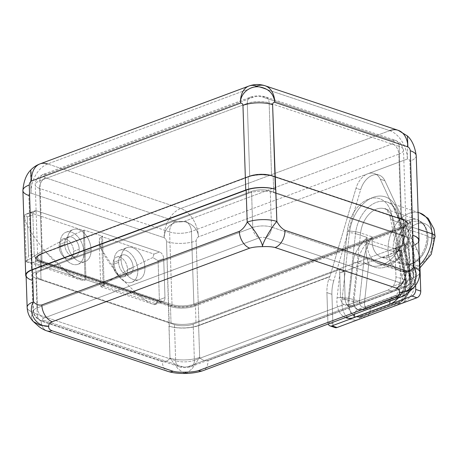 <?xml version="1.0" encoding="UTF-8"?>
<svg xmlns="http://www.w3.org/2000/svg" width="458" height="458" viewBox="0 0 458 458"><rect width="100%" height="100%" fill="white"/><g stroke="black" fill="none" stroke-linecap="round" stroke-linejoin="round"><path stroke-width="0.34" stroke-dasharray="2.29 1.72" d="M30.686 170.107L31.035 193.156A24.291 16.482 108.5 0 1 47.695 163.953L180.767 208.499L389.712 130.639L256.64 86.093L47.695 163.953A24.291 16.482 -71.5 0 0 31.035 193.156L164.107 237.702A24.291 16.482 108.5 0 1 180.767 208.499L47.695 163.953L256.64 86.093A24.291 16.482 108.5 0 1 265.108 85.772M248.912 86.047A24.291 15.646 -110.4 0 1 256.64 86.093L389.712 130.639L180.767 208.499A24.291 15.646 -110.4 0 1 198.446 236.878L367.814 173.765A18.772 12.738 -71.5 0 0 356.026 188.215L329.852 276.758L198.978 325.524L196.173 240.862A20.982 7.408 -1.9 0 1 166.517 241.572L170.004 358.11C167.96 360.893 165.401 362.083 162.332 361.671L41.168 321.11C38.06 319.455 35.363 316.507 33.085 312.282L28.831 195.48C28.986 193.797 29.718 193.024 31.035 193.156L30.537 177.641L30.669 170.113L31.528 181.002L31.104 173.284M39.966 163.907A24.291 15.646 -110.4 0 1 47.695 163.953M389.712 130.639A24.291 15.646 -110.4 0 1 407.391 159.018A24.291 15.646 69.6 0 0 389.712 130.639A24.291 16.482 108.5 0 1 398.179 130.318M407.391 159.018L407.431 135.963L407.391 159.018C408.765 158.823 409.589 159.556 409.87 161.233L412.675 245.894L411.605 246.295L380.266 179.181A18.772 12.738 -71.5 0 0 367.82 173.765A18.772 12.738 -71.5 0 1 374.358 173.519A18.772 12.738 -71.5 0 1 380.266 179.181L411.605 246.295L411.221 246.164L412.292 245.763L413.351 277.771A20.982 7.408 178.1 0 0 419.705 272.184A20.982 7.408 -1.9 0 1 413.351 277.771L412.389 248.688A30.915 20.976 108.5 0 1 414.765 259.892L415.606 285.351L414.765 259.892A30.915 20.976 -71.5 0 0 412.389 248.688A30.915 20.976 -71.5 0 0 412.148 248.156L417.146 249.833A30.915 20.976 108.5 0 1 419.179 256.222A30.915 20.976 108.5 0 0 417.146 249.833L384.88 180.727L380.266 179.181L384.88 180.727L417.146 249.833L412.148 248.156L411.221 246.164L412.148 248.156A30.915 20.976 -71.5 0 1 412.389 248.688L412.292 245.763L411.221 246.164L412.675 245.894A20.982 7.408 178.1 0 0 418.698 241.721A20.982 7.408 178.1 0 1 412.675 245.894L409.87 161.233C409.589 159.556 408.765 158.823 407.391 159.018L367.814 173.765L407.391 159.018M168.166 371.478L168.075 371.449A14.353 9.738 108.5 0 1 162.332 361.671L41.168 321.11C38.06 319.455 35.363 316.507 33.085 312.282L31.138 316.89L33.297 321.516L31.138 316.896L33.085 312.282A20.982 7.408 -1.9 0 1 27.154 307.37A20.982 7.408 178.1 0 0 33.085 312.282L28.831 195.48C28.986 193.797 29.718 193.024 31.035 193.156L164.107 237.702C165.441 238.458 166.248 239.746 166.517 241.572L169.328 326.233A20.982 7.408 178.1 0 0 198.978 325.524L196.173 240.862C196.333 239.024 197.089 237.696 198.446 236.878L367.814 173.765A18.772 12.738 -71.5 0 0 356.026 188.215L360.641 189.755A18.772 12.738 108.5 0 1 378.972 175.059A18.772 12.738 108.5 0 1 384.88 180.727A18.772 12.738 108.5 0 0 372.434 175.311A18.772 12.738 108.5 0 0 360.641 189.755L333.693 280.931L328.689 279.254L329.468 276.626L329.852 276.758L356.026 188.215L360.641 189.755L333.693 280.931L328.689 279.254A30.915 20.976 -71.5 0 0 326.909 292.628L327.682 315.963L339.275 311.646A23.077 15.658 -71.5 0 0 345.521 317.566A23.077 15.658 108.5 0 1 339.275 311.646L207.966 360.572A14.353 9.246 -110.4 0 1 202.98 370.677M168.063 371.449A14.353 9.738 108.5 0 1 162.332 361.671C165.401 362.083 167.96 360.893 170.004 358.11L168.945 326.107L169.328 326.233A20.982 7.408 178.1 0 0 198.978 325.524L329.468 276.626L198.595 325.392A20.982 7.408 -1.9 0 1 169.334 326.233A20.982 7.408 -1.9 0 0 198.595 325.392L329.468 276.626L328.689 279.254A30.915 20.976 -71.5 0 0 326.909 292.628L331.913 294.299L332.892 323.835L327.888 322.163L327.682 315.963L207.966 360.572C204.766 361.139 201.995 360.08 199.659 357.4L198.595 325.392L199.659 357.4A20.982 7.408 -1.9 0 1 170.004 358.11A20.982 7.408 178.1 0 0 199.659 357.4C201.995 360.08 204.766 361.139 207.966 360.572A14.353 9.246 -110.4 0 1 202.974 370.682L202.9 370.705M99.941 237.862L99.34 242.23L101.619 249.576L118.691 275.195C135.196 293.269 147.098 303.093 154.403 304.667L155.617 303.677L103.222 286.141L104.161 285.792L103.222 286.141L155.617 303.677L161.222 301.587A5.651 3.641 69.6 0 0 163.019 301.599A5.651 3.641 69.6 0 0 164.983 297.62L163.689 258.598A5.651 3.641 69.6 0 0 159.579 251.997L36.629 210.84A5.651 3.641 69.6 0 0 32.867 214.802L34.161 253.829A5.651 3.641 69.6 0 0 38.272 260.43L161.222 301.587A5.651 3.641 69.6 0 0 164.983 297.62L163.689 258.598L158.079 260.688L159.378 299.709L164.983 297.62L159.378 299.709L154.403 304.667C147.098 303.093 135.196 293.269 118.691 275.195C134.314 266.585 145.696 260.705 152.84 257.551L158.079 260.688L159.378 299.709L154.403 304.667L155.617 303.677L161.222 301.587L38.272 260.43L32.661 262.52L26.387 261.816L28.551 255.919L34.161 253.829L32.867 214.802L27.257 216.892L24.824 214.699L36.629 210.84L159.579 251.997L153.968 254.087L152.84 257.551L158.079 260.688L163.689 258.598A5.651 3.641 69.6 0 0 159.579 251.997L153.968 254.087L101.579 236.546L102.512 236.202L84.341 230.116L83.408 230.466L31.018 212.93L83.408 230.466L84.341 230.116L102.512 236.202L101.579 236.546L153.968 254.087L152.84 257.551C145.696 260.705 134.314 266.585 118.691 275.195C96.901 248.574 97.348 238.509 101.579 236.546L103.222 286.141L101.579 236.546M31.642 280.141A20.982 7.408 178.1 0 1 26.135 276.626A20.982 7.408 178.1 0 0 31.642 280.141A20.982 7.408 -1.9 0 1 26.095 275.367M418.646 240.175A20.982 7.408 -1.9 0 1 412.292 245.763A20.982 7.408 -1.9 0 0 413.093 235.401M358.333 261.421L354.08 299.824L353.233 299.543A11.484 2.559 -173.7 0 0 337.088 297.815A11.484 2.559 6.3 0 1 353.233 299.543A11.593 7.866 -71.5 0 0 357.778 309.579A11.593 7.866 -71.5 0 0 361.82 309.425L397.435 296.154A11.484 7.397 69.6 0 0 393.783 296.131A11.484 7.397 69.6 0 0 390.09 300.958A11.484 7.397 -110.4 0 1 393.783 296.131A11.484 7.397 -110.4 0 1 397.435 296.154A11.593 7.866 -71.5 0 0 405.164 280.193L406.011 280.479A11.593 7.866 108.5 0 1 398.283 296.44A3.864 2.49 69.6 0 0 399.513 296.446A3.864 2.49 -110.4 0 1 398.283 296.44L397.435 296.154A11.593 7.866 -71.5 0 0 405.164 280.193A11.484 5.399 -11 0 1 401.901 277.308A11.484 5.399 -11 0 1 405.175 272.441A23.077 15.658 108.5 0 1 403.945 287.55L392.981 291.632A11.044 7.494 -71.5 0 0 400.555 278.361L399.628 250.486L400.824 250.039L405.175 272.441A11.484 5.399 169 0 0 401.901 277.308A11.484 5.399 169 0 0 405.164 280.193L393.611 220.67A11.484 5.399 -11 0 1 390.348 217.785A11.484 5.399 -11 0 1 391.556 214.602L398.643 251.121L400.824 250.039L399.628 250.486L395.014 248.94L408.467 243.925A13.248 4.677 178.1 0 0 408.736 237.296L270.277 190.952A13.248 4.677 178.1 0 0 251.551 191.398L36.274 271.617A13.248 4.677 178.1 0 0 36.005 278.246L174.458 324.596A13.248 4.677 178.1 0 0 193.19 324.144L339.613 269.585L344.227 271.13L339.865 272.756L342.819 271.926L398.643 251.121L342.819 271.926L347.336 231.078A11.484 2.559 6.3 0 1 360.601 232.973L372.217 236.86A23.467 15.921 -71.5 0 0 372.045 241.189L393.199 248.27A23.467 15.921 108.5 0 1 417.461 219.754A23.467 15.921 108.5 0 1 426.833 235.738L405.679 228.656A23.467 15.921 -71.5 0 0 405.227 224.557L393.611 220.67A23.467 15.921 -71.5 0 0 384.697 208.785A23.467 15.921 -71.5 0 0 360.601 232.973L353.233 299.543A11.593 7.866 -71.5 0 0 357.778 309.579A11.593 7.866 -71.5 0 0 361.82 309.425L362.667 309.711L398.283 296.44A11.593 7.866 -71.5 0 0 406.011 280.479A3.864 1.821 -11 0 1 407.105 281.447L400.447 247.108A3.864 1.821 -11 0 1 399.342 248.746L400.166 239.963L405.227 224.557L393.611 220.67A23.467 15.921 -71.5 0 0 384.697 208.785A23.467 15.921 -71.5 0 0 360.601 232.973L372.217 236.86C363.303 245.935 358.677 254.121 358.333 261.421L354.08 299.824L353.233 299.543L360.601 232.973A11.484 2.559 -173.7 0 0 347.336 231.078A31.43 21.326 108.5 0 1 368.656 199.098A31.43 21.326 108.5 0 1 391.556 214.602L398.643 251.121L400.824 250.039L405.175 272.441A23.077 15.658 108.5 0 1 403.945 287.55A23.077 15.658 108.5 0 1 398.242 297.918A23.077 15.658 -71.5 0 0 403.945 287.55L405.45 286.989C408.61 285.179 411.244 282.105 413.351 277.771L415.858 282.563L413.786 287.498L415.858 282.563L413.351 277.771C411.244 282.105 408.61 285.179 405.45 286.989L339.275 311.646A23.077 15.658 108.5 0 1 337.088 297.815L339.865 272.756L342.819 271.926L347.336 231.078A31.43 21.326 108.5 0 1 368.656 199.098A31.43 21.326 108.5 0 1 391.556 214.602A11.484 5.399 169 0 0 390.348 217.785A11.484 5.399 169 0 0 393.611 220.67L405.164 280.193L406.011 280.479L399.347 246.135A3.864 1.821 -11 0 1 400.447 247.108A3.864 1.821 -11 0 1 399.342 248.746A35.06 23.787 108.5 0 1 363.767 261.999C363.417 255.85 366.234 247.469 372.217 236.86A23.467 15.921 -71.5 0 0 372.045 241.189A23.467 15.921 -71.5 0 0 381.417 257.173A23.467 15.921 -71.5 0 0 405.679 228.656L426.833 235.738A23.467 15.921 -71.5 0 0 417.461 219.754A23.467 15.921 -71.5 0 0 393.199 248.27A3.864 1.363 178.1 0 0 396.25 248.591A22.081 14.982 -71.5 0 0 405.067 263.636A22.081 14.982 -71.5 0 0 427.909 236.797L433.342 238.612A22.081 14.982 108.5 0 1 418.194 265.159A22.081 14.982 108.5 0 1 401.683 250.411A11.044 3.899 -1.9 0 1 388.052 250.188A30.64 20.787 108.5 0 1 419.74 212.947A30.64 20.787 -71.5 0 0 388.052 250.188L366.898 243.106L388.052 250.188A30.64 20.787 -71.5 0 0 400.286 271.062A30.64 20.787 108.5 0 1 388.052 250.188A11.044 3.899 178.1 0 0 401.683 250.411L396.25 248.591L401.683 250.411A22.081 14.982 108.5 0 1 424.52 223.573A22.081 14.982 108.5 0 1 433.342 238.612A22.081 14.982 108.5 0 1 410.5 265.457A22.081 14.982 108.5 0 1 401.683 250.411A22.081 14.982 108.5 0 1 416.826 223.865A22.081 14.982 108.5 0 1 433.342 238.612L427.909 236.797A22.081 14.982 -71.5 0 0 419.087 221.752A22.081 14.982 -71.5 0 0 396.25 248.591A22.081 14.982 108.5 0 1 411.393 222.044A22.081 14.982 108.5 0 1 427.909 236.797A3.864 1.363 178.1 0 0 427.927 236.643A3.864 1.363 178.1 0 0 426.833 235.738A3.864 1.363 -1.9 0 1 427.927 236.643A3.864 1.363 -1.9 0 1 427.909 236.797A22.081 14.982 108.5 0 1 412.761 263.344A22.081 14.982 108.5 0 1 396.25 248.591A3.864 1.363 -1.9 0 1 393.199 248.27A23.467 15.921 -71.5 0 0 402.565 264.255A23.467 15.921 -71.5 0 0 426.833 235.738A23.467 15.921 108.5 0 1 402.565 264.255A23.467 15.921 108.5 0 1 393.199 248.27L372.045 241.189A23.467 15.921 -71.5 0 0 381.417 257.173A23.467 15.921 -71.5 0 0 405.679 228.656A23.467 15.921 -71.5 0 0 405.227 224.557L400.16 239.963L399.342 248.746L406.006 283.084A7.729 5.244 108.5 0 1 400.853 293.727L365.238 306.997A7.729 5.244 108.5 0 1 359.513 300.408L363.767 261.999A3.864 0.859 6.3 0 1 358.333 261.421C358.677 254.121 363.303 245.935 372.217 236.86C366.234 247.469 363.417 255.85 363.767 261.999A35.06 23.787 -71.5 0 0 399.342 248.746L406.006 283.084A3.864 1.821 169 0 0 407.105 281.447A3.864 1.821 169 0 0 406.011 280.479L399.347 246.135C397.659 239.597 399.616 232.401 405.227 224.557C399.616 232.401 397.659 239.597 399.347 246.135M328.249 324.001A5.519 3.744 108.5 0 1 327.888 322.163L326.909 292.628L331.913 294.299A30.915 20.976 108.5 0 1 333.693 280.931A30.915 20.976 108.5 0 0 331.913 294.299L332.892 323.835L327.888 322.163A5.519 3.744 -71.5 0 0 328.249 324.001M400.544 297.059A14.353 9.246 69.6 0 0 405.45 286.989A14.353 9.246 69.6 0 1 400.464 297.093M335.096 327.596A5.519 3.744 108.5 0 1 332.892 323.835A5.519 3.744 108.5 0 0 333.601 326.377M419.351 261.426L414.765 259.892L419.351 261.426M416.219 155.646A20.982 7.408 -1.9 0 1 409.87 161.233A20.982 7.408 -1.9 0 0 416.219 155.646L416.219 155.646M398.62 214.596A34.945 23.713 -71.5 0 0 373.161 197.352A34.945 23.713 -71.5 0 0 349.454 232.916L342.092 299.486A23.077 15.658 -71.5 0 0 359.175 319.163L394.79 305.887A23.077 15.658 -71.5 0 0 410.173 274.119L398.62 214.596A4.305 2.027 169 0 0 397.395 216.416A4.305 2.027 169 0 0 398.62 217.498A30.64 20.787 -71.5 0 0 386.976 201.978A30.64 20.787 -71.5 0 0 355.511 233.563A4.305 0.962 -173.7 0 0 349.454 232.916A34.945 23.713 108.5 0 1 373.161 197.352A34.945 23.713 108.5 0 1 398.62 214.596L410.173 274.119A23.077 15.658 108.5 0 1 394.79 305.887L359.175 319.163A23.077 15.658 108.5 0 1 342.092 299.486L349.454 232.916A4.305 0.962 6.3 0 1 355.511 233.563L348.143 300.133A4.305 0.962 -173.7 0 0 342.092 299.486A4.305 0.962 6.3 0 1 348.143 300.133A18.772 12.738 -71.5 0 0 355.5 316.386A18.772 12.738 -71.5 0 0 362.043 316.14A4.305 2.777 69.6 0 0 360.675 316.129A4.305 2.777 69.6 0 0 359.175 319.163A4.305 2.777 -110.4 0 1 360.675 316.129A4.305 2.777 -110.4 0 1 362.043 316.14L397.659 302.864A4.305 2.777 69.6 0 0 396.29 302.858A4.305 2.777 69.6 0 0 394.79 305.887A4.305 2.777 -110.4 0 1 396.29 302.858A4.305 2.777 -110.4 0 1 397.659 302.864A18.772 12.738 -71.5 0 0 410.168 277.021A4.305 2.027 -11 0 1 408.942 275.939A4.305 2.027 -11 0 1 410.173 274.119A4.305 2.027 169 0 0 408.942 275.939A4.305 2.027 169 0 0 410.168 277.021L398.62 217.498A4.305 2.027 -11 0 1 397.395 216.416A4.305 2.027 -11 0 1 398.62 214.596M411.015 277.308L404.351 242.969C402.656 236.46 404.614 229.269 410.236 221.386L398.62 217.498L410.168 277.021L411.015 277.308L404.351 242.969A11.044 5.193 -11 0 1 407.488 245.74A11.044 5.193 -11 0 1 404.34 250.417L411.003 284.762A11.044 5.193 169 0 0 414.152 280.078A11.044 5.193 169 0 0 411.015 277.308A18.772 12.738 108.5 0 1 398.506 303.15A11.044 7.11 69.6 0 0 402.015 303.173A11.044 7.11 69.6 0 0 405.857 295.399L370.236 308.669A7.729 5.244 108.5 0 1 364.516 302.08L368.764 263.676A35.06 23.787 -71.5 0 0 404.34 250.417L411.003 284.762A7.729 5.244 108.5 0 1 405.857 295.399L370.236 308.669A7.729 5.244 108.5 0 1 364.516 302.08L368.764 263.676A11.044 2.462 6.3 0 1 353.238 262.01L348.99 300.419A11.044 2.462 -173.7 0 0 364.516 302.08A11.044 2.462 6.3 0 1 348.99 300.419L348.143 300.133L355.511 233.563L367.127 237.45C365.118 247.772 365.667 256.514 368.764 263.676A11.044 2.462 6.3 0 1 353.238 262.01C353.559 254.757 358.19 246.57 367.127 237.45C358.19 246.57 353.559 254.757 353.238 262.01L348.99 300.419L348.143 300.133A18.772 12.738 -71.5 0 0 355.5 316.386A18.772 12.738 -71.5 0 0 362.043 316.14L362.891 316.421A18.772 12.738 108.5 0 1 356.347 316.673A18.772 12.738 108.5 0 1 348.99 300.419A18.772 12.738 -71.5 0 0 356.347 316.673A18.772 12.738 -71.5 0 0 362.891 316.421A11.044 7.11 69.6 0 0 366.4 316.444A11.044 7.11 69.6 0 0 370.236 308.669A11.044 7.11 -110.4 0 1 366.4 316.444A11.044 7.11 -110.4 0 1 362.891 316.421L398.506 303.15L397.659 302.864L362.043 316.14L362.891 316.421L398.506 303.15L397.659 302.864A18.772 12.738 -71.5 0 0 410.168 277.021L411.015 277.308A11.044 5.193 -11 0 1 414.152 280.078A11.044 5.193 -11 0 1 411.003 284.762A7.729 5.244 108.5 0 1 405.857 295.399A11.044 7.11 -110.4 0 1 402.015 303.173A11.044 7.11 -110.4 0 1 398.506 303.15A18.772 12.738 -71.5 0 0 411.015 277.308M410.236 221.386L398.62 217.498A30.64 20.787 -71.5 0 0 386.976 201.978A30.64 20.787 -71.5 0 0 355.511 233.563L367.127 237.45A30.64 20.787 -71.5 0 0 366.898 243.106A30.64 20.787 -71.5 0 0 379.138 263.98A30.64 20.787 -71.5 0 0 410.826 226.739A30.64 20.787 -71.5 0 0 410.236 221.386L407.454 240.404L404.34 250.417A35.06 23.787 108.5 0 1 368.764 263.676C365.667 256.514 365.118 247.772 367.127 237.45A30.64 20.787 -71.5 0 0 366.898 243.106A30.64 20.787 -71.5 0 0 379.138 263.98A30.64 20.787 -71.5 0 0 410.826 226.739A30.64 20.787 -71.5 0 0 410.236 221.386C404.614 229.269 402.656 236.46 404.351 242.969A11.044 5.193 -11 0 1 407.488 245.74A11.044 5.193 -11 0 1 404.34 250.417L407.454 240.404L410.236 221.386M418.669 229.361L410.826 226.739L418.669 229.361M419.871 264.798A30.64 20.787 108.5 0 1 400.286 271.062A30.64 20.787 -71.5 0 0 419.871 264.798M435.1 236.402A11.044 3.899 -1.9 0 1 433.342 238.612M400.447 247.108C399.439 239.488 400.899 238 400.819 237.553C398.168 245.791 394.04 251.797 388.43 255.575C385.344 257.316 383.008 257.848 381.417 257.173L402.565 264.255C411.988 269.304 429.031 254.15 427.927 236.643L427.251 231.559C426.346 228.038 424.887 225.262 422.883 223.218L417.461 219.754L384.697 208.785C386.06 207.961 387.943 210.961 390.348 217.785L401.901 277.308C403.933 283.347 397.515 295.874 393.783 296.131L358.167 309.402A11.484 7.397 69.6 0 0 354.475 314.228A11.484 7.397 -110.4 0 1 358.167 309.402A11.484 7.397 -110.4 0 1 361.82 309.425A11.484 7.397 69.6 0 0 358.167 309.402L357.606 309.545L358.625 309.866L363.898 309.717L399.513 296.446L404.586 292.381L406.555 288.5L407.105 281.447A3.864 1.821 -11 0 1 406.006 283.084A7.729 5.244 108.5 0 1 400.853 293.727A3.864 2.49 -110.4 0 1 399.513 296.446A3.864 2.49 69.6 0 0 400.853 293.727L365.238 306.997A3.864 2.49 -110.4 0 1 363.898 309.717A3.864 2.49 -110.4 0 1 362.667 309.711A3.864 2.49 69.6 0 0 363.898 309.717A3.864 2.49 69.6 0 0 365.238 306.997A7.729 5.244 108.5 0 1 359.513 300.408A3.864 0.859 6.3 0 1 354.08 299.824A11.593 7.866 -71.5 0 0 358.625 309.866A11.593 7.866 -71.5 0 0 362.667 309.711A11.593 7.866 108.5 0 1 358.625 309.866A11.593 7.866 108.5 0 1 354.08 299.824A3.864 0.859 -173.7 0 0 359.513 300.408L363.767 261.999M41.025 279.369A17.667 6.24 -1.9 0 1 41.38 270.529L248.746 193.259A17.667 6.24 -1.9 0 1 273.718 192.658L403.716 236.173A17.667 6.24 -1.9 0 1 403.355 245.013L195.99 322.283A17.667 6.24 -1.9 0 1 171.023 322.884L41.025 279.369L40.487 263.052A17.667 6.24 -1.9 0 1 35.489 258.919A17.667 6.24 -1.9 0 1 40.842 254.213L41.38 270.529A17.667 6.24 178.1 0 0 36.033 275.235A17.667 6.24 178.1 0 0 41.025 279.369L40.487 263.052A0.773 0.527 108.5 0 1 41.014 262.125A16.894 5.965 -1.9 0 1 41.357 253.675A0.773 0.498 69.6 0 0 40.842 254.213A17.667 6.24 178.1 0 0 35.489 258.919A17.667 6.24 178.1 0 0 40.487 263.052L170.479 306.568A17.667 6.24 178.1 0 0 195.451 305.973A0.773 0.498 69.6 0 0 194.89 305.068L402.256 227.798A16.894 5.965 178.1 0 0 402.593 219.348L272.596 175.832A16.894 5.965 178.1 0 0 248.717 176.404L41.357 253.675A16.894 5.965 178.1 0 0 41.014 262.125L171.011 305.641A16.894 5.965 178.1 0 0 194.89 305.068A16.894 5.965 -1.9 0 1 171.011 305.641A0.773 0.527 -71.5 0 0 170.479 306.568L171.023 322.884A17.667 6.24 178.1 0 0 195.99 322.283L195.451 305.973L402.817 228.702A0.773 0.498 69.6 0 0 402.256 227.798L194.89 305.068A0.773 0.498 -110.4 0 1 195.451 305.973L402.817 228.702A17.667 6.24 178.1 0 0 408.164 223.996A17.667 6.24 178.1 0 0 403.172 219.863A0.773 0.527 -71.5 0 0 402.593 219.348A16.894 5.965 -1.9 0 1 402.256 227.798A0.773 0.498 -110.4 0 1 402.817 228.702L403.355 245.013A17.667 6.24 178.1 0 0 408.708 240.307A17.667 6.24 178.1 0 0 403.716 236.173L403.172 219.863L273.174 176.347A0.773 0.527 -71.5 0 0 272.596 175.832L402.593 219.348A0.773 0.527 108.5 0 1 403.172 219.863L273.174 176.347A17.667 6.24 178.1 0 0 248.207 176.948A0.773 0.498 -110.4 0 1 248.717 176.404A16.894 5.965 -1.9 0 1 272.596 175.832A0.773 0.527 108.5 0 1 273.174 176.347L273.718 192.658A17.667 6.24 178.1 0 0 248.746 193.259L248.207 176.948L40.842 254.213A0.773 0.498 -110.4 0 1 41.357 253.675L248.717 176.404A0.773 0.498 69.6 0 0 248.207 176.948L40.842 254.213L41.38 270.529L248.746 193.259L248.207 176.948A17.667 6.24 -1.9 0 1 273.174 176.347L273.718 192.658L403.716 236.173L403.172 219.863A17.667 6.24 -1.9 0 1 408.164 223.996A17.667 6.24 -1.9 0 1 402.817 228.702L403.355 245.013L195.99 322.283L195.451 305.973A17.667 6.24 -1.9 0 1 170.479 306.568L171.023 322.884L41.025 279.369M399.628 250.486L395.014 248.94L395.935 276.815L400.555 278.361L399.628 250.486M395.014 248.94L408.467 243.925L409.664 280.061L393.044 286.256A11.044 7.494 -71.5 0 0 395.935 276.815L395.014 248.94M408.736 237.296A13.248 4.677 -1.9 0 1 412.481 240.398A13.248 4.677 -1.9 0 1 408.467 243.925L409.664 280.061A13.248 4.677 178.1 0 0 413.677 276.535A13.248 4.677 178.1 0 0 409.933 273.432L408.736 237.296L270.277 190.952L271.479 227.088L409.933 273.432L408.736 237.296M251.551 191.398A13.248 4.677 -1.9 0 1 270.277 190.952L271.479 227.088A13.248 4.677 178.1 0 0 252.747 227.534L251.551 191.398L36.274 271.617L37.47 307.753L252.747 227.534L251.551 191.398M36.005 278.246A13.248 4.677 -1.9 0 1 32.26 275.144A13.248 4.677 -1.9 0 1 36.274 271.617L37.47 307.753A13.248 4.677 178.1 0 0 33.457 311.285A13.248 4.677 178.1 0 0 37.201 314.383L36.005 278.246L174.458 324.596L175.66 360.732L37.201 314.383L36.005 278.246M193.19 324.144A13.248 4.677 -1.9 0 1 174.458 324.596L175.66 360.732A13.248 4.677 178.1 0 0 194.387 360.28L193.19 324.144L339.613 269.585L340.534 297.46A11.044 7.494 -71.5 0 0 343.975 304.541L194.387 360.28L193.19 324.144M339.613 269.585L344.227 271.13L345.149 299.005L340.534 297.46L339.613 269.585M353.404 306.379L339.275 311.646A23.077 15.658 108.5 0 1 337.088 297.815L339.865 272.756L344.227 271.13L345.149 299.005A11.044 7.494 -71.5 0 0 353.404 306.379A11.044 7.494 108.5 0 1 349.557 306.528A11.044 7.494 108.5 0 1 345.149 299.005L340.534 297.46A11.044 7.494 -71.5 0 0 343.975 304.541L344.891 304.965L348.595 304.77L353.404 306.379L392.981 291.632L388.172 290.023L348.595 304.77L353.404 306.379M362.667 309.711L398.283 296.44L397.435 296.154L361.82 309.425L362.667 309.711M392.981 291.632L388.172 290.023L393.044 286.256A11.044 7.494 -71.5 0 0 395.935 276.815L400.555 278.361A11.044 7.494 108.5 0 1 392.981 291.632M348.595 304.77L343.975 304.541L194.387 360.28A8.834 5.691 -110.4 0 1 191.318 366.497A8.834 5.691 -110.4 0 1 188.507 366.48L403.784 286.261A8.834 5.691 69.6 0 0 406.595 286.279A8.834 5.691 69.6 0 0 409.664 280.061L393.044 286.256L388.172 290.023L348.595 304.77M403.784 286.261A4.414 1.557 178.1 0 0 403.876 284.052A8.834 5.994 -71.5 0 0 409.933 273.432A13.248 4.677 -1.9 0 1 413.677 276.535A13.248 4.677 -1.9 0 1 409.664 280.061A8.834 5.691 -110.4 0 1 406.595 286.279A8.834 5.691 -110.4 0 1 403.784 286.261L188.507 366.48A4.414 1.557 -1.9 0 1 182.267 366.629L43.808 320.285A4.414 1.557 -1.9 0 1 43.899 318.075L259.176 237.857A4.414 1.557 -1.9 0 1 265.417 237.702L403.876 284.052A4.414 1.557 -1.9 0 1 403.784 286.261M403.876 284.052L265.417 237.702A8.834 5.994 -71.5 0 0 271.479 227.088L409.933 273.432A8.834 5.994 108.5 0 1 403.876 284.052M265.417 237.702A4.414 1.557 178.1 0 0 259.176 237.857A8.834 5.691 -110.4 0 1 252.747 227.534A13.248 4.677 -1.9 0 1 271.479 227.088A8.834 5.994 108.5 0 1 265.417 237.702M259.176 237.857L43.899 318.075A8.834 5.691 -110.4 0 1 37.47 307.753L252.747 227.534A8.834 5.691 69.6 0 0 259.176 237.857M43.899 318.075A4.414 1.557 178.1 0 0 43.808 320.285A8.834 5.994 108.5 0 1 40.728 320.4A8.834 5.994 108.5 0 1 37.201 314.383A13.248 4.677 -1.9 0 1 33.457 311.285A13.248 4.677 -1.9 0 1 37.47 307.753A8.834 5.691 69.6 0 0 43.899 318.075M43.808 320.285L182.267 366.629A8.834 5.994 108.5 0 1 179.187 366.749A8.834 5.994 108.5 0 1 175.66 360.732L37.201 314.383A8.834 5.994 -71.5 0 0 40.728 320.4A8.834 5.994 -71.5 0 0 43.808 320.285M182.267 366.629A4.414 1.557 178.1 0 0 188.507 366.48A8.834 5.691 69.6 0 0 191.318 366.497A8.834 5.691 69.6 0 0 194.387 360.28A13.248 4.677 -1.9 0 1 175.66 360.732A8.834 5.994 -71.5 0 0 179.187 366.749A8.834 5.994 -71.5 0 0 182.267 366.629M402.118 219.525A16.23 5.731 -1.9 0 1 401.792 227.643L194.427 304.913A16.23 5.731 -1.9 0 1 171.487 305.463L41.489 261.947A16.23 5.731 -1.9 0 1 41.815 253.829L249.181 176.559A16.23 5.731 -1.9 0 1 272.121 176.009L402.118 219.525A16.23 5.731 -1.9 0 1 401.792 227.643A0.773 0.498 -110.4 0 1 401.231 226.739A15.457 5.462 178.1 0 0 405.908 222.622A15.457 5.462 178.1 0 0 401.54 219.004A0.773 0.527 -71.5 0 0 402.118 219.525A0.773 0.527 108.5 0 1 401.54 219.004L399.136 146.423A15.457 5.462 -1.9 0 1 403.504 150.041A15.457 5.462 -1.9 0 1 398.821 154.157L401.231 226.739A15.457 5.462 178.1 0 0 405.908 222.622A15.457 5.462 178.1 0 0 401.54 219.004L399.136 146.423L269.138 102.907L271.542 175.488A15.457 5.462 178.1 0 0 249.696 176.015L247.286 103.434L39.926 180.704L42.331 253.285A15.457 5.462 178.1 0 0 37.648 257.402A15.457 5.462 178.1 0 0 42.022 261.02L39.611 188.438L169.609 231.954L172.013 304.536A15.457 5.462 178.1 0 0 193.866 304.009L191.455 231.427L398.821 154.157L401.231 226.739L193.866 304.009L401.231 226.739A0.773 0.498 69.6 0 0 401.792 227.643L194.427 304.913A0.773 0.498 -110.4 0 1 193.866 304.009A0.773 0.498 69.6 0 0 194.427 304.913A16.23 5.731 -1.9 0 1 171.487 305.463A0.773 0.527 -71.5 0 0 172.013 304.536A15.457 5.462 178.1 0 0 193.866 304.009L191.455 231.427A15.457 5.462 -1.9 0 1 169.609 231.954L172.013 304.536L42.022 261.02L172.013 304.536A0.773 0.527 108.5 0 1 171.487 305.463L41.489 261.947A0.773 0.527 -71.5 0 0 42.022 261.02A0.773 0.527 108.5 0 1 41.489 261.947A16.23 5.731 -1.9 0 1 41.815 253.829A0.773 0.498 69.6 0 0 42.331 253.285A15.457 5.462 178.1 0 0 37.648 257.402A15.457 5.462 178.1 0 0 42.022 261.02L39.611 188.438A15.457 5.462 -1.9 0 1 35.243 184.82A15.457 5.462 -1.9 0 1 39.926 180.704L42.331 253.285L249.696 176.015L42.331 253.285A0.773 0.498 -110.4 0 1 41.815 253.829L249.181 176.559A0.773 0.498 69.6 0 0 249.696 176.015A0.773 0.498 -110.4 0 1 249.181 176.559A16.23 5.731 -1.9 0 1 272.121 176.009A0.773 0.527 108.5 0 1 271.542 175.488A15.457 5.462 178.1 0 0 249.696 176.015L247.286 103.434A15.457 5.462 -1.9 0 1 269.138 102.907L271.542 175.488L401.54 219.004L271.542 175.488A0.773 0.527 -71.5 0 0 272.121 176.009L402.118 219.525M171.011 305.641L41.014 262.125A0.773 0.527 -71.5 0 0 40.487 263.052L170.479 306.568A0.773 0.527 108.5 0 1 171.011 305.641M121.084 259.612A17.118 11.026 69.6 0 0 133.536 279.603A17.118 11.026 69.6 0 0 144.928 267.592A17.118 11.026 69.6 0 0 132.471 247.601A17.118 11.026 69.6 0 0 121.084 259.612A17.118 11.026 69.6 0 0 138.98 279.638A17.118 11.026 69.6 0 0 144.928 267.592L137.806 270.249A17.118 11.026 -110.4 0 1 131.858 282.294A17.118 11.026 -110.4 0 1 113.956 262.268L121.084 259.612L113.956 262.268A17.118 11.026 69.6 0 0 126.414 282.26A17.118 11.026 69.6 0 0 137.806 270.249A17.118 11.026 69.6 0 0 125.349 250.251A17.118 11.026 69.6 0 0 113.956 262.268A17.118 11.026 -110.4 0 1 119.904 250.217A17.118 11.026 -110.4 0 1 137.806 270.249L144.928 267.592A17.118 11.026 69.6 0 0 127.026 247.566A17.118 11.026 69.6 0 0 121.084 259.612M67.24 241.589A17.118 11.026 69.6 0 0 79.692 261.581A17.118 11.026 69.6 0 0 91.085 249.57A17.118 11.026 69.6 0 0 78.627 229.572A17.118 11.026 69.6 0 0 67.24 241.589A17.118 11.026 69.6 0 0 85.136 261.615A17.118 11.026 69.6 0 0 91.085 249.57L83.957 252.221A17.118 11.026 -110.4 0 1 78.015 264.272A17.118 11.026 -110.4 0 1 60.113 244.24L67.24 241.589L60.113 244.24A17.118 11.026 69.6 0 0 72.57 264.237A17.118 11.026 69.6 0 0 83.957 252.221A17.118 11.026 69.6 0 0 71.505 232.229A17.118 11.026 69.6 0 0 60.113 244.24A17.118 11.026 -110.4 0 1 66.061 232.195A17.118 11.026 -110.4 0 1 83.957 252.221L91.085 249.57A17.118 11.026 69.6 0 0 73.183 229.538A17.118 11.026 69.6 0 0 67.24 241.589M262.531 97.01L392.529 140.526A8.834 5.994 108.5 0 1 395.603 140.406A8.834 5.994 108.5 0 1 399.136 146.423L269.138 102.907A8.834 5.994 -71.5 0 0 265.611 96.89A8.834 5.994 -71.5 0 0 262.531 97.01A6.624 2.342 178.1 0 0 253.165 97.233L45.806 174.504A6.624 2.342 178.1 0 0 45.668 177.819L175.666 221.334A6.624 2.342 178.1 0 0 185.026 221.105L392.392 143.841A6.624 2.342 178.1 0 0 392.529 140.526L262.531 97.01A8.834 5.994 108.5 0 1 265.611 96.89A8.834 5.994 108.5 0 1 269.138 102.907A15.457 5.462 178.1 0 0 247.286 103.434L39.926 180.704A15.457 5.462 178.1 0 0 35.243 184.82A15.457 5.462 178.1 0 0 39.611 188.438A8.834 5.994 108.5 0 1 45.668 177.819A6.624 2.342 -1.9 0 1 45.806 174.504A8.834 5.691 69.6 0 0 42.995 174.487A8.834 5.691 69.6 0 0 39.926 180.704A8.834 5.691 -110.4 0 1 42.995 174.487A8.834 5.691 -110.4 0 1 45.806 174.504L253.165 97.233A8.834 5.691 69.6 0 0 250.354 97.216A8.834 5.691 69.6 0 0 247.286 103.434A8.834 5.691 -110.4 0 1 250.354 97.216A8.834 5.691 -110.4 0 1 253.165 97.233A6.624 2.342 -1.9 0 1 262.531 97.01M175.666 221.334L45.668 177.819A8.834 5.994 -71.5 0 0 39.611 188.438L169.609 231.954A8.834 5.994 108.5 0 1 175.666 221.334A8.834 5.994 -71.5 0 0 169.609 231.954A15.457 5.462 178.1 0 0 191.455 231.427A8.834 5.691 69.6 0 0 185.026 221.105A6.624 2.342 -1.9 0 1 175.666 221.334M392.392 143.841L185.026 221.105A8.834 5.691 -110.4 0 1 191.455 231.427L398.821 154.157A8.834 5.691 69.6 0 0 392.392 143.841A8.834 5.691 -110.4 0 1 398.821 154.157A15.457 5.462 178.1 0 0 403.504 150.041A15.457 5.462 178.1 0 0 399.136 146.423A8.834 5.994 -71.5 0 0 395.603 140.406A8.834 5.994 -71.5 0 0 392.529 140.526A6.624 2.342 -1.9 0 1 392.392 143.841M118.593 262.394A10.431 6.721 -110.4 0 1 125.538 255.072A10.431 6.721 -110.4 0 1 133.129 267.26A10.431 6.721 -110.4 0 1 126.185 274.582A10.431 6.721 -110.4 0 1 118.593 262.394L112.989 264.484A10.431 6.721 -110.4 0 1 116.613 257.138A10.431 6.721 -110.4 0 1 127.524 269.35L133.129 267.26A10.431 6.721 69.6 0 0 122.223 255.049A10.431 6.721 69.6 0 0 118.593 262.394A10.431 6.721 69.6 0 0 129.505 274.605A10.431 6.721 69.6 0 0 133.129 267.26L127.524 269.35A10.431 6.721 -110.4 0 1 120.58 276.672A10.431 6.721 -110.4 0 1 112.989 264.484A10.431 6.721 -110.4 0 1 119.933 257.161A10.431 6.721 -110.4 0 1 127.524 269.35A10.431 6.721 -110.4 0 1 123.9 276.695A10.431 6.721 -110.4 0 1 112.989 264.484L118.593 262.394M64.692 244.349A10.431 6.721 -110.4 0 1 71.637 237.026A10.431 6.721 -110.4 0 1 79.228 249.215A10.431 6.721 -110.4 0 1 72.284 256.537A10.431 6.721 -110.4 0 1 64.692 244.349L59.082 246.438A10.431 6.721 -110.4 0 1 62.706 239.099A10.431 6.721 -110.4 0 1 73.618 251.305L79.228 249.215A10.431 6.721 69.6 0 0 68.316 237.009A10.431 6.721 69.6 0 0 64.692 244.349A10.431 6.721 69.6 0 0 75.604 256.56A10.431 6.721 69.6 0 0 79.228 249.215L73.618 251.305A10.431 6.721 -110.4 0 1 66.673 258.627A10.431 6.721 -110.4 0 1 59.082 246.438A10.431 6.721 -110.4 0 1 66.026 239.116A10.431 6.721 -110.4 0 1 73.618 251.305A10.431 6.721 -110.4 0 1 69.994 258.65A10.431 6.721 -110.4 0 1 59.082 246.438L64.692 244.349M184.442 373.482L177.967 368.782L170.004 358.11L177.973 368.782L184.454 373.482M186.629 373.43L192.32 368.455L199.659 357.4L192.32 368.455L186.629 373.43M46.905 330.888A14.353 9.738 -71.5 0 1 41.168 321.11A14.353 9.738 -71.5 0 0 46.802 330.853M28.831 195.48A20.982 7.408 -1.9 0 1 22.9 190.574L22.9 190.562M166.517 241.572C166.248 239.746 165.441 238.458 164.107 237.702C164.662 228.948 169.523 223.601 178.694 221.655C188.438 220.046 198.28 227.695 198.446 236.878C197.089 237.696 196.333 239.024 196.173 240.862A20.982 7.408 -1.9 0 1 166.517 241.572M198.446 236.878A24.291 15.646 69.6 0 0 180.767 208.499A24.291 16.482 -71.5 0 0 164.107 237.702C164.662 228.948 169.523 223.601 178.694 221.655C188.438 220.046 198.28 227.695 198.446 236.878M101.876 286.594L102.523 284.99L118.691 275.195L102.787 284.802L101.562 286.679M104.161 285.792L102.512 236.202L104.161 285.792L85.989 279.706L84.341 230.116L85.989 279.706L85.051 280.056L83.408 230.466L85.051 280.056C80.322 281.43 67.137 276.449 44.197 250.257C65.757 238.521 78.828 231.92 83.408 230.466C78.828 231.92 65.757 238.521 44.197 250.257C29.507 231.508 23.049 219.657 24.824 214.699L36.629 210.84A5.651 3.641 69.6 0 0 34.831 210.829A5.651 3.641 69.6 0 0 32.867 214.802L27.257 216.892L28.551 255.919L27.257 216.892L24.824 214.699C23.049 219.657 29.507 231.508 44.197 250.257C30.388 258.186 24.451 262.039 26.387 261.816L28.551 255.919L34.161 253.829A5.651 3.641 69.6 0 0 38.272 260.43L32.661 262.52L85.051 280.056L85.989 279.706L104.161 285.792M154.403 304.667L154.804 304.656M85.051 280.056L32.661 262.52L26.387 261.816C24.451 262.039 30.388 258.186 44.197 250.257L69.021 273.775L83.19 280.342M378.972 175.059L374.358 173.513M419.969 267.815L410.105 271.834L400.286 271.062L379.138 263.98C385.184 267.621 401.786 259.732 407.694 239.608C407.322 239.242 407.254 241.286 407.488 245.74L414.152 280.078C415.44 290.704 411.399 298.404 402.015 303.173L366.4 316.444C363.034 317.675 359.679 317.749 356.347 316.673L355.5 316.386C357.887 316.833 359.61 316.747 360.675 316.129L396.29 302.858C404.443 300.379 411.227 285.397 408.942 275.939L397.395 216.416C394.739 205.276 389.85 203.02 386.976 201.978L418.102 212.398M410.5 265.457L405.067 263.636M424.52 223.573L419.087 221.752M412.481 240.398L413.677 276.535L411.748 282.575L410.82 283.645C410.265 284.407 408.857 285.288 406.595 286.279L191.318 366.497C187.328 367.883 183.28 367.969 179.187 366.749L40.728 320.4C38.346 320.05 33.102 315.774 33.457 311.285L32.26 275.144M349.557 306.528L344.914 304.971M408.708 240.307L408.164 223.996L407.328 221.964C407.918 221.912 406.429 221.037 402.863 219.336L272.865 175.82C264.867 173.651 256.732 173.845 248.476 176.404L41.111 253.669C36.577 255.896 34.699 257.642 35.489 258.919L36.033 275.235M405.908 222.622C404.689 222.09 408.874 223.178 401.849 219.531L271.852 176.015L269.43 175.368L260.344 174.664L251.734 175.838L249.427 176.559L42.062 253.829C34.699 257.734 38.97 256.463 37.648 257.402L35.243 184.82C35.008 182.376 36.056 179.857 38.392 177.28L42.995 174.487L250.354 97.216C255.409 95.504 260.493 95.396 265.611 96.89L395.603 140.406L399.954 142.799L400.968 143.789L403.504 150.041L405.908 222.622M131.858 282.294L138.98 279.638M119.904 250.217L127.026 247.566M116.613 257.138L122.223 255.049M123.9 276.695L129.505 274.605M78.015 264.272L85.136 261.615M66.061 232.195L73.183 229.538M62.706 239.099L68.316 237.009M69.994 258.65L75.604 256.56M99.249 241.097L100.76 286.634M26.633 213.88L34.831 210.829M24.749 216.159L26.261 261.695M100.852 286.742L154.128 304.576M154.821 304.65L163.019 301.599M26.352 261.804L79.635 279.638"/><path stroke-width="0.69" d="M47.695 163.953A24.291 15.646 69.6 0 0 39.966 163.907A24.291 15.646 69.6 0 0 31.528 181.002A24.291 15.646 -110.4 0 1 39.966 163.907C36.422 165.229 33.325 167.296 30.669 170.113C26.192 174.641 23.598 181.46 22.9 190.574A20.982 7.408 -1.9 0 1 29.255 184.986L32.06 269.647A20.982 7.408 178.1 0 0 26.135 276.626A20.982 7.408 178.1 0 1 25.711 275.235A20.982 7.408 178.1 0 1 32.06 269.647L245.757 190.018L32.06 269.647L29.255 184.986C29.415 183.148 30.171 181.82 31.528 181.002C30.171 181.82 29.415 183.148 29.255 184.986A20.982 7.408 -1.9 0 0 22.9 190.574L25.711 275.235M31.104 173.284L30.686 170.107M248.912 86.047C254.282 84.106 259.68 84.014 265.108 85.772A24.291 16.482 108.5 0 1 274.806 102.323A24.291 16.482 -71.5 0 0 265.108 85.772A24.291 16.482 -71.5 0 0 256.64 86.093A24.291 15.646 69.6 0 0 248.912 86.047A24.291 15.646 69.6 0 0 240.473 103.142L31.528 181.002L240.473 103.142A24.291 15.646 -110.4 0 1 248.912 86.047L39.966 163.907M31.642 280.141A20.982 7.408 -1.9 0 1 32.449 269.779L33.508 301.782A20.982 7.408 178.1 0 0 27.154 307.37L26.095 275.367A20.982 7.408 -1.9 0 1 32.449 269.779L246.141 190.15A20.982 7.408 -1.9 0 1 275.407 189.309A20.982 7.408 178.1 0 0 245.757 190.018L242.952 105.357A20.982 7.408 -1.9 0 1 272.602 104.647C272.756 102.964 273.495 102.186 274.806 102.323C273.672 93.524 268.462 88.371 259.176 86.86C249.347 85.72 240.026 93.867 240.473 103.142C241.847 102.947 242.671 103.685 242.952 105.357A20.982 7.408 -1.9 0 1 272.602 104.647L275.407 189.309A20.982 7.408 178.1 0 0 245.757 190.018L242.952 105.357C242.671 103.685 241.847 102.947 240.473 103.142C240.026 93.867 249.347 85.72 259.176 86.86C268.462 88.371 273.672 93.524 274.806 102.323C273.495 102.186 272.756 102.964 272.602 104.647L276.855 221.443A20.982 7.408 178.1 0 0 247.206 222.153L246.141 190.15A20.982 7.408 -1.9 0 1 275.407 189.309L275.796 189.435L276.855 221.443C279.134 225.674 281.83 228.616 284.945 230.277L406.103 270.833C409.171 271.245 411.731 270.06 413.774 267.277L410.288 150.734C410.019 148.907 409.217 147.619 407.878 146.863L274.806 102.323L407.878 146.863A24.291 16.482 -71.5 0 0 398.179 130.318A24.291 16.482 108.5 0 1 407.878 146.863C409.217 147.619 410.019 148.907 410.288 150.734A20.982 7.408 -1.9 0 1 416.219 155.646L419.03 240.307A20.982 7.408 178.1 0 0 413.099 235.401A20.982 7.408 -1.9 0 1 418.646 240.175L419.705 272.184A20.982 7.408 178.1 0 0 413.774 267.277L410.288 150.734A20.982 7.408 -1.9 0 1 416.219 155.646C414.891 146.589 411.96 140.034 407.431 135.963L407.878 146.863L407.431 135.963L398.179 130.318A24.291 16.482 -71.5 0 0 389.712 130.639M246.141 190.15L32.449 269.779L33.508 301.782C35.85 304.461 38.621 305.52 41.821 304.959L239.305 231.37C242.465 229.561 245.099 226.492 247.206 222.153L246.141 190.15M345.521 317.566A23.077 15.658 -71.5 0 0 354.177 317.486L389.792 304.215A23.077 15.658 -71.5 0 0 398.242 297.918A23.077 15.658 108.5 0 1 389.792 304.215A11.484 7.397 -110.4 0 1 390.09 300.958A11.484 7.397 69.6 0 0 389.792 304.215L354.177 317.486A23.077 15.658 108.5 0 1 345.521 317.566M333.601 326.377A5.519 3.744 108.5 0 0 337.019 327.522L416.957 297.734A5.519 3.744 108.5 0 0 420.742 291.099L419.763 261.564L420.742 291.099L415.744 289.422L420.742 291.099A5.519 3.744 108.5 0 1 416.957 297.734L411.96 296.063L332.021 325.85L337.019 327.522L416.957 297.734L411.96 296.063A5.519 3.744 -71.5 0 0 415.744 289.422L415.606 285.351L415.744 289.422A5.519 3.744 108.5 0 1 411.96 296.063L332.021 325.85A5.519 3.744 108.5 0 1 328.249 324.001A5.519 3.744 -71.5 0 0 330.092 325.919A5.519 3.744 -71.5 0 0 332.021 325.85L337.019 327.522A5.519 3.744 108.5 0 1 335.096 327.596L330.092 325.919M184.442 373.482L185.69 372.125L186.629 373.43L184.454 373.482L185.69 372.125C190.786 372.142 195.028 371.65 198.417 370.648L395.895 297.065A14.353 9.246 69.6 0 0 400.464 297.093L202.98 370.677A14.353 9.246 -110.4 0 1 198.417 370.648L395.895 297.065A14.353 9.246 69.6 0 0 400.464 297.093A14.353 9.246 69.6 0 0 400.544 297.059M419.763 261.564L419.351 261.426L419.763 261.564A30.915 20.976 108.5 0 0 419.179 256.222A30.915 20.976 108.5 0 1 419.763 261.564M419.03 240.307A20.982 7.408 178.1 0 1 418.698 241.721A20.982 7.408 178.1 0 0 413.099 235.401M433.342 238.612A11.044 3.899 178.1 0 0 435.1 236.402L433.995 228.983L428.15 218.346L419.74 212.947A30.64 20.787 108.5 0 1 431.98 233.82L418.669 229.361L431.98 233.82A30.64 20.787 108.5 0 1 419.871 264.798A30.64 20.787 -71.5 0 0 431.98 233.82A11.044 3.899 -1.9 0 1 435.1 236.402A11.044 3.899 178.1 0 0 431.98 233.82A30.64 20.787 -71.5 0 0 419.74 212.947L418.102 212.398M354.475 314.228A11.484 7.397 69.6 0 0 354.177 317.486A11.484 7.397 -110.4 0 1 354.475 314.228M46.802 330.853A14.353 9.738 -71.5 0 0 46.905 330.888A14.353 9.738 -71.5 0 0 51.903 330.699L173.067 371.255C176.382 372.096 180.589 372.388 185.69 372.125C180.589 372.388 176.382 372.096 173.067 371.255A14.353 9.738 108.5 0 1 168.075 371.449C172.311 372.789 177.773 373.47 184.448 373.482M400.464 297.093L402.714 296.137L408.759 292.238L413.734 287.55C417.793 283.302 419.786 278.178 419.705 272.184A20.982 7.408 -1.9 0 0 413.774 267.277C420.61 277.084 412.108 292.805 399.387 292.496L407.752 291.088L413.786 287.498L407.746 291.088L399.387 292.496C412.108 292.805 420.61 277.084 413.774 267.277C411.731 270.06 409.171 271.245 406.103 270.833A14.353 9.738 108.5 0 1 396.262 288.088L275.098 247.532A14.353 9.738 -71.5 0 0 284.945 230.277C281.83 228.616 279.134 225.674 276.855 221.443C271.445 227.151 262.48 242.723 262.468 246.662C262.858 242.711 253.331 227.586 247.206 222.153A20.982 7.408 -1.9 0 1 276.855 221.443C271.445 227.151 262.48 242.723 262.468 246.662C262.858 242.711 253.331 227.586 247.206 222.153C245.099 226.492 242.465 229.561 239.305 231.37A14.353 9.246 69.6 0 0 249.747 248.139L52.264 321.728A14.353 9.246 -110.4 0 1 41.821 304.959C38.621 305.52 35.85 304.461 33.508 301.782C27.033 311.909 36.09 327.212 48.777 326.291C48.456 324.499 49.624 322.976 52.264 321.728A14.353 9.246 -110.4 0 1 41.821 304.959L239.305 231.37A14.353 9.246 69.6 0 0 249.747 248.139C253.137 247.143 257.379 246.65 262.468 246.662C267.575 246.404 271.783 246.69 275.098 247.532A14.353 9.738 -71.5 0 0 284.945 230.277L406.103 270.833A14.353 9.738 108.5 0 1 396.262 288.088C398.809 289.216 399.851 290.681 399.387 292.496C399.708 294.294 398.54 295.811 395.895 297.065C398.54 295.811 399.708 294.294 399.387 292.496C399.851 290.681 398.809 289.216 396.262 288.088L275.098 247.532C271.783 246.69 267.575 246.404 262.468 246.662C257.379 246.65 253.137 247.143 249.747 248.139L52.264 321.728C49.624 322.976 48.456 324.499 48.777 326.291C48.313 328.105 49.355 329.577 51.903 330.699L173.067 371.255A14.353 9.738 108.5 0 1 168.063 371.449L46.905 330.888A14.353 9.738 -71.5 0 0 51.903 330.699C49.355 329.577 48.313 328.105 48.777 326.291L39.88 325.18L33.36 321.585L39.199 326.8C43.407 329.834 46.418 330.745 46.905 330.888M198.417 370.648C195.028 371.65 190.786 372.142 185.69 372.125L186.629 373.43C192.704 373.19 198.154 372.274 202.974 370.682A14.353 9.246 -110.4 0 1 198.417 370.648M33.348 321.573C29.507 317.692 27.44 312.963 27.154 307.37A20.982 7.408 -1.9 0 1 33.508 301.782C27.033 311.909 36.09 327.212 48.777 326.291L39.823 325.157L33.297 321.516M28.831 195.48A20.982 7.408 -1.9 0 1 22.9 190.574M265.108 85.772L398.179 130.318M419.969 267.815L431.247 254.299L435.1 236.402"/></g></svg>
